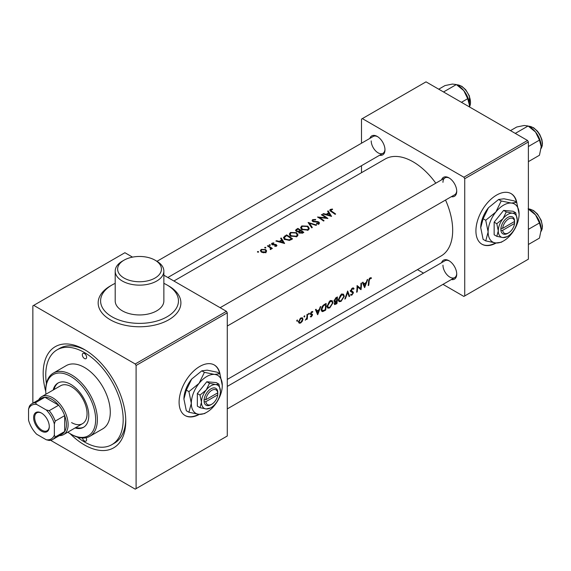 <?xml version="1.0" encoding="UTF-8"?>
<svg xmlns="http://www.w3.org/2000/svg" width="571" height="571" viewBox="0 0 571 571"><rect width="100%" height="100%" fill="white"/><g stroke="black" fill="none" stroke-linecap="round" stroke-linejoin="round"><path stroke-width="0.86" d="M122.322 261.161L124.043 260.169A21.898 12.641 0 0 0 124.043 278.048A21.898 12.641 0 0 0 155.019 278.048A21.898 12.641 0 0 0 155.019 260.169A21.898 12.641 0 0 0 124.043 260.169L122.322 261.161A24.332 14.047 180 0 0 115.199 271.097L115.199 300.896A24.332 14.047 0 0 0 130.217 313.879A24.332 14.047 0 0 0 156.739 310.831A24.332 14.047 0 0 0 163.863 300.896L163.863 271.097A24.332 14.047 180 0 1 156.739 281.025A24.332 14.047 180 0 1 130.217 284.072A24.332 14.047 180 0 1 115.199 271.097M115.199 283.352A38.935 22.476 0 0 0 112.002 285A38.935 22.476 0 0 0 100.596 300.896A38.935 22.476 0 0 0 124.628 321.666A38.935 22.476 0 0 0 167.06 316.791A38.935 22.476 0 0 0 178.466 300.896A38.935 22.476 0 0 0 163.863 283.352M516.841 202.769A29.2 16.859 120 0 0 511.159 193.655A29.2 16.859 120 0 0 488.662 201.477A29.2 16.859 120 0 0 475.914 230.862A29.2 16.859 120 0 0 481.96 244.231A29.2 16.859 120 0 0 496.185 242.996M516.427 202.205A29.2 16.859 120 0 0 510.988 193.555M220.035 374.133A29.2 16.859 120 0 0 214.353 365.012A29.2 16.859 120 0 0 191.849 372.842A29.2 16.859 120 0 0 179.101 402.227A29.2 16.859 120 0 0 185.154 415.588A29.2 16.859 120 0 0 199.379 414.36M219.621 373.57A29.2 16.859 120 0 0 214.182 364.919M441.611 262.674A10.949 6.324 60 0 1 448.984 260.719A10.949 6.324 60 0 1 456.729 274.123A10.949 6.324 60 0 1 451.34 279.533M449.427 260.983A9.736 5.617 -120 0 0 444.98 260.733L227.279 386.417M441.611 179.822A10.949 6.324 60 0 1 448.984 177.867A10.949 6.324 60 0 1 456.729 191.278A10.949 6.324 60 0 1 451.34 196.681M449.427 178.138A9.736 5.617 -120 0 0 444.98 177.881A9.736 5.617 -120 0 0 442.96 182.335M369.858 138.403A10.949 6.324 60 0 1 377.238 136.44A10.949 6.324 60 0 1 384.975 149.852A10.949 6.324 60 0 1 379.594 155.262M377.681 136.712A9.736 5.617 -120 0 0 373.227 136.455L156.982 261.304M45.766 391.528A58.399 33.718 60 0 1 43.175 373.413A58.399 33.718 60 0 1 84.472 349.573A58.399 33.718 60 0 1 125.763 421.098A58.399 33.718 60 0 1 70.076 433.639M85.786 350.351A54.752 31.612 -120 0 0 59.677 348.353L57.093 349.845A54.752 31.612 -120 0 0 46.415 383.498M227.279 379.43L441.09 255.986A55.965 32.311 -120 0 0 452.682 230.37A55.965 32.311 -120 0 0 445.53 200.036M371.443 277.891L370.707 277.692L369.366 278.47L368.616 281.103A55.965 32.311 60 0 1 368.202 285.564L368.745 285.25A55.965 32.311 -120 0 0 369.152 280.861L370.015 278.627L371.136 278.591L371.443 277.891M364.655 287.613L367.738 279.412L367.139 279.754L366.254 282.438L363.806 283.858L363.006 282.138L362.414 282.488L364.541 287.548M361.022 289.704A55.965 32.311 -120 0 0 361.486 283.016L360.943 283.33A55.965 32.311 60 0 1 360.672 288.505L357.082 285.557A55.965 32.311 60 0 1 356.625 292.245L357.168 291.938A55.965 32.311 -120 0 0 357.603 286.849L360.515 289.411M350.573 294.886L351.864 295.143L353.399 292.866L353.199 292.038L351.343 290.553L352.421 288.783L353.57 289.254L354.056 288.633L353.071 287.877L351.729 288.655L350.801 290.86L352.857 293.201L351.993 294.465L351.072 294.222L350.573 294.886L350.951 295.257M353.499 287.984L353.071 287.877M351.886 288.483L353.57 289.254M352.7 291.745L350.815 290.71M351.993 294.465L351.072 294.222M351.408 292.074L352.592 292.559M349.673 296.263L347.668 290.996L344.813 299.068L345.398 298.733L347.682 292.552L349.088 296.599L349.673 296.263L348.838 295.778M344.313 296.249L343.485 294.193L342.429 294.022L340.544 295.114L338.439 299.675L339.117 301.681L341.037 301.395L344.313 296.249L343.749 295.928M336.933 303.615A55.965 32.311 -120 0 0 337.397 296.927L335.876 297.805L334.042 300.796L335.084 301.859L334.278 303.658L334.563 304.579L336.933 303.615L336.412 303.308M334.42 301.809L335.084 301.859L334.078 301.281M333.036 302.758L332.215 300.703L331.159 300.532L329.267 301.616L327.169 306.177L327.847 308.19L329.767 307.905L333.036 302.758L332.479 302.437M325.663 310.124A55.965 32.311 -120 0 0 326.127 303.437L324.378 304.443C322.544 305.606 321.544 307.269 321.38 309.439L321.987 311.481L322.765 311.58L325.663 310.124L325.135 309.817M317.712 314.714L320.795 306.513L320.203 306.855L319.31 309.546L316.862 310.959L316.07 309.239L315.47 309.589L317.597 314.65M310.339 316.777L311.359 316.834L312.551 314.949L312.408 314.307L310.974 313.515L311.702 312.294L312.501 312.358L312.844 311.702L311.224 312.037L310.431 313.85L310.603 314.507L312.009 315.285L310.467 316.862M312.537 311.523L312.13 311.516M311.238 312.023L312.501 312.358M312.066 314.107L311.152 313.943M311.402 316.255L310.717 316.163M310.603 314.507L311.894 314.928M308.868 313.308L309.368 313.6L308.661 313.522L308.44 314.129L308.897 314.443L309.154 313.229M308.44 314.129L308.897 314.443L308.447 314.178M307.269 319.118A55.965 32.311 -120 0 0 307.519 314.178L306.977 314.493A55.965 32.311 60 0 1 306.948 316.184L306.77 317.933L305.271 320.195L306.798 318.718A55.965 32.311 60 0 1 306.734 319.432L307.269 319.118L306.791 318.839M304.393 315.899L304.893 316.184L304.179 316.106L303.965 316.719L304.422 317.026L304.678 315.82M303.965 316.719L304.422 317.026L303.965 316.762M299.111 323.157L300.624 323.036L302.287 321.323L302.98 319.253L302.337 317.747L300.275 318.361L298.654 321.751L299.233 323.236M297.134 320.088L297.634 320.374L296.92 320.295L296.706 320.909L297.163 321.216L297.42 320.01M296.706 320.909L297.163 321.216L296.706 320.952M435.801 183.177A55.965 32.311 -120 0 0 385.125 159.052L173.898 281.003M332.415 209.043L330.302 209.45L329.717 210.207L331.044 211.513A55.965 32.311 60 0 1 335.113 214.339L335.655 214.025A55.965 32.311 -120 0 0 331.651 211.241L330.902 209.821L332.579 209.493L332.415 209.043L332.415 209.507M330.602 211.22L330.902 209.821M327.568 211.206L328.66 212.862L326.205 214.282L323.436 213.597L322.836 213.939L331.565 216.388L328.168 210.863L327.568 211.206M312.672 219.628L312.044 220.52L312.73 221.512L318.368 222.397L318.368 223.389L316.577 223.418L316.491 223.946L318.953 223.875L319.51 223.04L318.882 222.062L317.669 221.591L313.279 221.205L312.858 220.599L313.308 219.978L315.492 219.906L315.663 219.442L312.672 219.628L312.672 221.469M318.368 222.397L318.368 224.089M316.584 225.038L308.09 222.454L311.723 227.843L312.308 227.508L309.503 223.254L315.999 225.374L316.584 225.038M296.563 232.69L290.475 232.447L289.326 234.067L290.725 236.094L296.856 236.63L297.991 234.874L296.563 232.69L296.563 233.439M292.573 238.899A55.965 32.311 -120 0 0 286.549 234.888L283.43 237.472L284.85 239.385L289.426 240.427L292.573 238.899M273.787 242.861L272.01 243.196L271.518 243.874L272.074 244.652L275.921 245.052L275.964 245.773L274.772 245.88L274.808 246.337L276.521 246.144L276.964 245.516L275.572 244.388L272.588 244.324L272.595 243.489L273.859 243.296L273.787 242.861L273.787 243.296M272.588 244.88L272.595 243.489M275.921 245.052L275.964 246.329M270.219 245.394L270.219 244.809L269.255 244.788L269.291 245.344L270.261 245.38L270.219 244.809L270.261 245.38M269.255 245.323L269.255 244.788L269.291 245.344M272.346 248.456A55.965 32.311 -120 0 0 267.942 245.63L267.399 245.944A55.965 32.311 60 0 1 268.884 246.829L270.297 247.857L270.261 249.563L270.861 249.413L271.154 248.321A55.965 32.311 60 0 1 271.803 248.77L272.346 248.456M271.254 248.778L271.154 249.134M270.668 249.491L270.668 248.571L270.411 249.548M258.485 252.175L258.485 251.59L257.521 251.561L257.557 252.118L258.52 252.154L258.485 251.59L258.52 252.154M257.521 252.096L257.521 251.561L257.557 252.118M265.651 249.548L261.225 249.42L260.34 250.612L261.332 252.047L263.467 252.76L265.779 252.346L266.643 250.919L265.651 249.548L265.651 250.355M265.743 247.985L265.743 247.393L264.78 247.371L264.816 247.928L265.779 247.964L265.743 247.393L265.779 247.964M264.78 247.907L264.78 247.371L264.816 247.928M280.625 238.314L281.717 239.963L279.262 241.383L276.492 240.698L275.893 241.041L284.622 243.489L281.225 237.964L280.625 238.314M298.89 232.247L298.89 231.669L299.497 232.947L302.758 233.018L303.843 232.39A55.965 32.311 -120 0 0 297.819 228.386L295.485 230.299L296.213 231.326L298.84 231.962M307.833 226.18L301.752 225.938L300.596 227.565L301.995 229.585L308.126 230.127L309.261 228.371L307.833 226.18L307.833 226.93M327.932 218.486A55.965 32.311 -120 0 0 321.908 214.475L321.373 214.789A55.965 32.311 60 0 1 325.984 217.765L317.512 217.016A55.965 32.311 60 0 1 323.536 221.027L324.071 220.713A55.965 32.311 -120 0 0 319.446 217.537L327.932 218.486M442.975 284.365L463.866 296.428L528.389 259.177L528.389 141.951L464.73 178.709L463.866 177.217L527.533 140.466L426.016 81.853L361.493 119.103L361.493 143.228M463.866 177.217L362.349 118.611M361.493 172.699L361.493 165.711M423.511 273.124L417.458 269.633M464.73 295.935L464.73 178.709M527.533 140.466L528.389 141.951M442.96 265.187A9.736 5.617 -120 0 0 447.214 274.979A9.736 5.617 -120 0 0 454.709 277.592A9.736 5.617 -120 0 0 456.714 273.609M371.214 140.909A9.736 5.617 -120 0 0 375.461 150.708A9.736 5.617 -120 0 0 382.963 153.314A9.736 5.617 -120 0 0 384.968 149.331M227.279 326.041L454.709 194.74A9.736 5.617 -120 0 0 456.714 190.757M50.612 440.291L135.227 489.147L227.279 436.001L227.279 312.815L136.091 365.469L135.227 363.977L226.423 311.331L163.863 275.208M132.543 257.128L124.906 252.717L32.854 305.863L32.854 403.176M135.227 363.977L33.71 305.364M136.091 488.648L136.091 365.469M226.423 311.331L227.279 312.815M77.356 437.093A54.752 31.612 -120 0 0 84.472 441.961A54.752 31.612 -120 0 0 111.845 444.673L114.428 443.182A54.752 31.612 -120 0 0 125.741 419.571M184.983 415.488A29.2 16.859 120 0 0 198.772 414.303M481.788 244.131A29.2 16.859 120 0 0 495.578 242.946M155.019 260.169L156.739 261.161A24.332 14.047 180 0 1 163.863 271.097M261.225 250.241L261.225 249.42M265.872 251.604L266.286 251.961M265.244 251.968L261.868 251.732L261.104 250.648L261.768 249.734L265.108 249.862L265.872 251.026L265.244 252.589M261.868 252.339L261.868 251.732M267.942 246.258L267.942 245.63M272.01 244.609L272.01 243.196M273.152 244.98L273.152 244.502M274.244 244.93L274.244 244.417M275.572 244.909L275.572 244.388M276.443 246.187L276.443 244.723M276.492 241.183L276.492 240.698M279.262 241.883L279.262 241.383M281.717 240.719L281.717 239.963M281.225 239.206L281.225 237.964M283.302 242.568L280.154 241.619L282.06 240.519L283.302 243.11M280.154 242.133L280.154 241.619M286.549 235.609L286.549 234.888M283.88 238.542L284.294 238.207M286.628 235.566A55.965 32.311 60 0 1 291.417 238.749L289.154 239.834L285.393 239.071L284.294 237.607L286.628 235.566M291.417 239.57L291.417 238.749M289.154 240.477L289.154 239.834M285.393 239.713L285.393 239.071M297.156 234.952L297.791 235.709M290.475 233.303L290.475 232.447M289.661 235.102L290.132 234.652M296.213 236.18L291.26 235.78L290.132 234.174L291.117 232.79L296.021 233.004L297.156 234.724L296.213 236.929M291.26 236.415L291.26 235.78M297.156 236.437L297.156 234.724M297.819 229.099L297.819 228.386M296.192 231.312L296.299 229.264M302.687 232.24L300.025 232.625L299.597 231.962L300.753 230.877A55.965 32.311 60 0 1 302.687 232.24L302.687 233.061M302.038 233.361L302.038 232.618M300.025 233.246L300.025 232.625M300.139 230.463L298.754 231.176L296.756 231.019L296.32 230.37L297.898 229.057A55.965 32.311 60 0 1 300.139 230.463L300.139 231.248M298.754 231.698L298.754 231.176M298.754 233.047L299.818 232.511M296.756 231.59L296.756 231.019M308.426 228.443L309.061 229.199M301.752 226.801L301.752 225.938M300.931 228.6L301.402 228.15M307.483 229.678L302.537 229.278L301.402 227.672L302.387 226.28L307.298 226.494L308.426 228.214L307.483 230.427M302.537 229.913L302.537 229.278M308.426 229.927L308.426 228.214M309.503 224.424L309.503 223.254M313.279 221.769L313.279 221.205M314.064 221.962L314.064 221.462M317.669 222.105L317.669 221.591M318.697 223.625L318.882 222.062M316.577 223.968L316.577 223.418M321.908 215.103L321.908 214.475M319.446 218.186L319.446 217.537M325.984 218.272L325.984 217.765M323.436 214.075L323.436 213.597M326.205 214.782L326.205 214.282M328.66 213.618L328.66 212.862M328.168 212.105L328.168 210.863M330.238 215.467L327.09 214.518L329.003 213.418L330.238 216.009M327.09 215.031L327.09 214.518M330.302 211.013L330.302 209.45M368.288 284.986L368.745 285.25M369.994 277.934L371.136 278.591M369.723 278.12L370.393 278.505M369.494 278.327L370.015 278.627M315.842 310.367L316.862 310.959M317.847 313.358L317.098 311.495L319.003 310.388L317.847 313.358L316.905 312.808M316.091 310.917L317.098 311.495M318.425 310.053L319.003 310.388M310.581 316.384L311.359 316.834M310.446 314.086L311.737 314.835M310.524 313.258L310.974 313.515M310.781 313.365L310.967 314.036L312.551 314.949M299.975 322.665L300.624 323.036M299.068 322.237L298.69 322.401M302.352 318.896L302.98 319.253M300.681 322.444L299.632 322.565L299.197 321.437L300.874 318.547L301.98 318.418L302.437 319.56L300.681 322.444M298.726 321.166L299.197 321.437M300.389 318.261L300.874 318.547M322.187 310.61L321.502 310.831M321.516 310.86L322.765 311.58M325.577 304.457A55.965 32.311 60 0 1 325.213 309.775L322.415 310.738L321.923 309.125L323.357 305.913L325.577 304.457L324.963 304.1M321.452 308.854L321.923 309.125M322.872 305.635L323.357 305.913M329.146 307.548L329.767 307.905M328.132 307.391L327.34 307.598M331.201 300.524L331.38 301.167M329.838 307.255L328.246 307.462L327.711 305.87L330.224 301.602L331.844 301.438L332.5 303.073L329.838 307.255M327.233 305.599L327.711 305.87M329.66 301.274L330.224 301.602M336.483 303.265L334.82 303.337L336.704 301.16A55.965 32.311 60 0 1 336.483 303.265M334.977 303.865L334.399 303.094M335.798 301.01L336.383 301.345M336.133 300.831L336.704 301.16M335.441 301.16L334.577 300.482L336.854 297.948A55.965 32.311 60 0 1 336.754 300.482L335.441 301.16L334.049 300.681M334.121 300.218L334.577 300.482M335.562 298.012L336.155 298.355M336.24 297.598L336.854 297.948M340.416 301.038L341.037 301.395M339.402 300.888L338.61 301.095M342.472 294.015L342.657 294.657M341.108 300.753L339.517 300.953L338.981 299.361L341.501 295.093L343.121 294.929L343.771 296.57L341.108 300.753M338.51 299.09L338.981 299.361M340.93 294.764L341.501 295.093M347.275 292.316L347.682 292.552M345.041 298.526L345.398 298.733M352.814 287.912L354.056 288.633M350.88 290.289L351.343 290.553M351.672 291.153L351.964 292.038L353.399 292.866M350.83 294.543L351.864 295.143M351.079 291.681L350.366 291.403M351.108 291.831L351.936 292.309M359.766 287.977L359.766 288.74M357.075 286.542L357.603 286.849M356.704 291.667L357.168 291.938M357.082 285.85L360.672 288.505M362.785 283.266L363.806 283.858M364.79 286.257L364.041 284.394L365.947 283.287L364.79 286.257L363.848 285.707M363.035 283.816L364.041 284.394M365.369 282.952L365.947 283.287M84.472 353.549A3.041 1.756 -120 0 0 82.952 353.399A3.041 1.756 -120 0 0 82.481 355.833A3.041 1.756 -120 0 0 84.472 358.517A3.041 1.756 -120 0 0 85.993 358.667A3.041 1.756 -120 0 0 86.457 356.225A3.041 1.756 -120 0 0 84.472 353.549M82.41 438.014A3.041 1.756 -120 0 0 84.472 440.969A3.041 1.756 -120 0 0 85.993 441.119A3.041 1.756 -120 0 0 86.064 437.736M75.072 427.972A25.552 14.753 -120 0 0 83.48 427.329A25.552 14.753 -120 0 0 87.399 406.859A25.552 14.753 -120 0 0 70.704 384.34A25.552 14.753 -120 0 0 57.928 383.077A25.552 14.753 -120 0 0 53.174 390.036M58.37 382.841A25.552 14.753 -120 0 0 54.038 389.543M67.821 432.154A35.281 20.37 -120 0 0 70.704 434.01A35.281 20.37 -120 0 0 95.657 419.606A35.281 20.37 -120 0 0 70.704 376.396A35.281 20.37 -120 0 0 45.759 390.8A35.281 20.37 -120 0 0 45.923 394.226M71.568 434.51L70.704 434.01L71.568 434.51A36.501 21.07 60 0 0 89.818 436.315L102.723 428.864A36.501 21.07 -120 0 0 108.319 399.621A36.501 21.07 -120 0 0 84.472 367.453A36.501 21.07 -120 0 0 66.222 365.647L53.317 373.099A36.501 21.07 60 0 1 71.568 374.904A36.501 21.07 60 0 1 95.407 407.066A36.501 21.07 60 0 1 89.818 436.315M111.845 444.673A54.752 31.612 -120 0 0 120.238 400.799A54.752 31.612 -120 0 0 84.472 352.557A54.752 31.612 -120 0 0 57.093 349.845M38.7 399.8A21.898 12.641 60 0 1 41.69 396.667L60.619 385.739A21.898 12.641 60 0 1 71.568 386.824A21.898 12.641 60 0 1 85.871 406.124A21.898 12.641 60 0 1 82.517 423.675A21.898 12.641 60 0 1 71.568 422.59M45.759 390.8L45.759 389.807A36.501 21.07 60 0 1 53.317 373.099M75.936 427.472A25.552 14.753 -120 0 0 83.901 427.072M528.389 161.643L539.452 155.255L541.208 146.668A16.059 9.272 -120 0 0 535.534 132.037L539.452 140.116L541.208 146.668M528.389 146.504L539.452 140.116M515.278 133.393L528.096 125.991L535.534 132.037A16.059 9.272 -120 0 0 529.189 126.641M510.481 130.623L516.741 127.005L524.178 125.484L528.096 125.991M469.462 105.25A16.059 9.272 -120 0 0 467.935 97.812A16.059 9.272 -120 0 0 463.78 90.618L467.699 98.69L469.462 105.25L469.376 106.884M461.439 102.309L467.699 98.69M438.735 89.197L444.995 85.579L452.425 84.058L456.35 84.565L463.78 90.618A16.059 9.272 -120 0 0 458.106 85.579L456.35 84.565L443.531 91.967M528.389 244.495L539.452 238.107L541.208 229.521A16.059 9.272 -120 0 0 535.534 214.889L539.452 222.968L541.208 229.521M528.389 229.349L539.452 222.968M528.096 208.843L535.534 214.889A16.059 9.272 -120 0 0 529.852 209.857L528.389 209.007L529.781 209.072L533.55 210.556L537.489 214.054L541.208 220.32L542.45 226.03L542.172 228.957L541.101 231.369M33.625 417.572A11.07 6.395 60 0 1 41.455 413.054A11.07 6.395 60 0 1 49.284 426.608A11.07 6.395 60 0 1 41.455 431.134A11.07 6.395 60 0 1 33.625 417.572M41.719 413.211A10.342 5.974 -120 0 0 36.801 412.84A10.342 5.974 -120 0 0 34.66 417.572A10.342 5.974 -120 0 0 39.171 427.979A10.342 5.974 -120 0 0 47.143 430.748A10.342 5.974 -120 0 0 49.277 426.309M41.69 396.667A21.898 12.641 60 0 1 58.563 402.534A21.898 12.641 60 0 1 68.127 424.574A21.898 12.641 60 0 1 63.588 434.602A21.898 12.641 60 0 1 59.384 435.623M54.359 435.073L55.223 436.993A20.684 11.941 60 0 1 52.653 439.506L62.118 434.046A20.684 11.941 -120 0 0 64.68 431.526A20.684 11.941 -120 0 0 66.407 424.574A20.684 11.941 -120 0 0 64.68 415.638A20.684 11.941 -120 0 0 58.663 405.203L44.895 397.259A20.684 11.941 -120 0 0 41.44 398.223L31.976 403.683A20.684 11.941 60 0 1 35.431 402.719L36.665 404.425A19.464 11.242 -120 0 0 28.55 409.107L28.55 420.17A19.464 11.242 -120 0 0 36.665 434.224L46.244 439.756A19.464 11.242 -120 0 0 54.359 435.073L54.359 424.01A19.464 11.242 -120 0 0 46.244 409.957L36.665 404.425M46.244 409.957L49.199 410.67L58.663 405.203A20.684 11.941 -120 0 0 44.895 397.259L35.431 402.719M55.223 436.993L64.68 431.526L64.68 415.638L55.223 421.098L54.359 424.01M28.55 409.107L29.414 406.195A20.684 11.941 60 0 1 31.976 403.683M52.653 439.506A20.684 11.941 60 0 1 49.199 440.469L46.244 439.756M49.199 410.67A20.684 11.941 60 0 1 55.223 421.098M217.758 392.819L205.838 399.707L204.054 399.743L204.111 401.698A9.736 5.617 120 0 0 210.935 404.711L211.798 404.211A8.515 4.918 120 0 0 217.758 394.811L217.758 392.819A8.515 4.918 120 0 0 211.798 390.3A8.515 4.918 120 0 0 205.838 399.707M217.765 391.827A9.736 5.617 120 0 0 210.935 388.815A9.736 5.617 120 0 0 204.111 399.707L204.054 399.743M220.399 391.299A13.383 7.73 120 0 0 215.667 384.561A13.383 7.73 120 0 0 206.202 390.029A13.383 7.73 120 0 0 201.47 402.227A13.383 7.73 120 0 0 206.202 408.957A13.383 7.73 120 0 0 215.667 403.49A13.383 7.73 120 0 0 220.399 391.299L218.936 384.14L215.667 384.561L209.471 383.298L206.202 390.029L200.007 395.068L201.47 402.227L200.007 407.687L206.202 408.957L210.385 407.987M200.007 407.687L197.345 406.145L197.345 393.533L206.809 381.756L216.273 382.606L218.936 384.14M209.471 383.298L206.809 381.756M200.007 395.068L197.345 393.533M204.411 372.342L199.065 383.362A21.898 12.641 120 0 0 191.321 403.319A21.898 12.641 120 0 0 199.065 414.332A21.898 12.641 120 0 0 214.546 405.389A21.898 12.641 120 0 0 222.29 385.432A21.898 12.641 120 0 0 214.546 374.419A21.898 12.641 120 0 0 199.065 383.362L188.922 391.606L186.317 390.107L191.663 379.087L201.806 370.843L207.152 370.151L217.287 372.221L219.899 373.727L214.546 374.419L204.411 372.342L201.806 370.843M188.922 391.606L191.321 403.319L188.922 412.255L199.065 414.332L204.411 413.64L205.903 412.747M188.922 412.255L186.317 410.749L183.919 399.043L186.317 390.107M222.29 385.432L219.899 373.727M191.663 379.087A21.898 12.641 120 0 0 183.919 399.043M204.111 401.698L205.838 401.691L217.758 394.811M205.838 401.691A8.515 4.918 120 0 0 211.798 404.211M216.959 393.283L217.822 393.783M514.564 221.462L502.644 228.343L500.86 228.379L500.917 230.334A9.736 5.617 120 0 0 507.747 233.346L508.604 232.847A8.515 4.918 120 0 0 514.564 223.447L514.564 221.462A8.515 4.918 120 0 0 508.604 218.943A8.515 4.918 120 0 0 502.644 228.343M514.571 220.463A9.736 5.617 120 0 0 507.747 217.451A9.736 5.617 120 0 0 500.917 228.35L500.86 228.379M517.205 219.935A13.383 7.73 120 0 0 512.472 213.204A13.383 7.73 120 0 0 503.015 218.664A13.383 7.73 120 0 0 498.283 230.862A13.383 7.73 120 0 0 503.015 237.593A13.383 7.73 120 0 0 512.472 232.133A13.383 7.73 120 0 0 517.205 219.935L515.741 212.783L512.472 213.204L506.277 211.934L503.015 218.664L496.82 223.711L498.283 230.862L496.82 236.33L503.015 237.593L507.191 236.63M496.82 236.33L494.151 234.788L494.151 222.169L503.615 210.399L513.079 211.241L515.741 212.783M506.277 211.934L503.615 210.399M496.82 223.711L494.151 222.169M501.217 200.985L495.871 211.998A21.898 12.641 120 0 0 488.126 231.954A21.898 12.641 120 0 0 495.871 242.975A21.898 12.641 120 0 0 511.359 234.031A21.898 12.641 120 0 0 519.103 214.075A21.898 12.641 120 0 0 511.359 203.062A21.898 12.641 120 0 0 495.871 211.998L485.735 220.249L483.123 218.743L488.476 207.73L498.611 199.479L503.957 198.787L514.1 200.864L516.705 202.37L511.359 203.062L501.217 200.985L498.611 199.479M485.735 220.249L488.126 231.954L485.735 240.898L495.871 242.975L501.217 242.282L502.708 241.39M485.735 240.898L483.123 239.392L480.732 227.686L483.123 218.743M519.103 214.075L516.705 202.37M488.476 207.73A21.898 12.641 120 0 0 480.732 227.686M500.917 230.334L502.644 230.334L514.564 223.447M502.644 230.334A8.515 4.918 120 0 0 508.604 232.847M513.764 221.926L514.628 222.419M167.895 285.5A41.369 23.882 180 0 1 168.78 319.774A41.369 23.882 180 0 1 110.282 319.774A41.369 23.882 180 0 1 110.282 285.992A41.369 23.882 180 0 1 111.167 285.5M284.801 236.708L284.801 235.902M291.024 239.784L291.024 238.978M299.818 231.491L299.818 230.648M315.977 222.048L315.977 221.541M331.651 211.898L331.651 211.241M368.645 280.568L369.152 280.861M310.481 314.278L311.323 314.764M323.971 310.46L324.521 310.781M324.328 304.471L324.942 304.821M335.241 303.893L335.848 304.243M541.115 148.417A13.383 7.73 -120 0 0 539.538 134.685A13.383 7.73 -120 0 0 528.475 126.212M469.412 106.913A13.383 7.73 -120 0 0 469.226 96.271A13.383 7.73 -120 0 0 456.729 84.786M541.115 231.262A13.383 7.73 -120 0 0 540.973 220.549A13.383 7.73 -120 0 0 528.482 209.057M261.104 250.648L261.104 251.89M265.872 251.026L265.872 252.839M276.178 245.459L276.178 246.287M272.303 243.896L272.303 244.773M284.294 237.607L284.294 239.57M290.132 234.174L290.132 236.144M299.589 231.962L299.589 233.011M296.313 230.37L296.313 231.391M301.402 227.672L301.402 229.635M312.858 220.599L312.858 221.577M318.697 222.926L318.697 224.496M311.823 314.871L310.21 313.936M312.373 312.273L311.53 311.78M299.632 322.565L298.062 321.659M301.98 318.418L301.003 317.854M322.415 310.738L320.981 309.91M328.246 307.462L326.826 306.641M331.844 301.438L330.145 300.453M334.963 303.858L334.306 303.479M339.517 300.953L338.096 300.132M343.121 294.929L341.415 293.944M353.128 288.755L352.2 288.219M351.85 291.388L350.209 290.439M351.393 294.536L351.008 294.308M444.98 177.881L220.128 307.698M541.101 148.517L542.222 145.905L542.45 143.164L541.879 139.524L539.716 134.363L537.489 131.209L533.55 127.704L528.389 126.162M469.462 106.934L469.462 96.049L465.743 89.783L461.796 86.278L456.636 84.736M167.845 277.506L382.963 153.314M227.279 408.893L454.709 277.592M63.588 434.602L82.517 423.675"/></g></svg>
